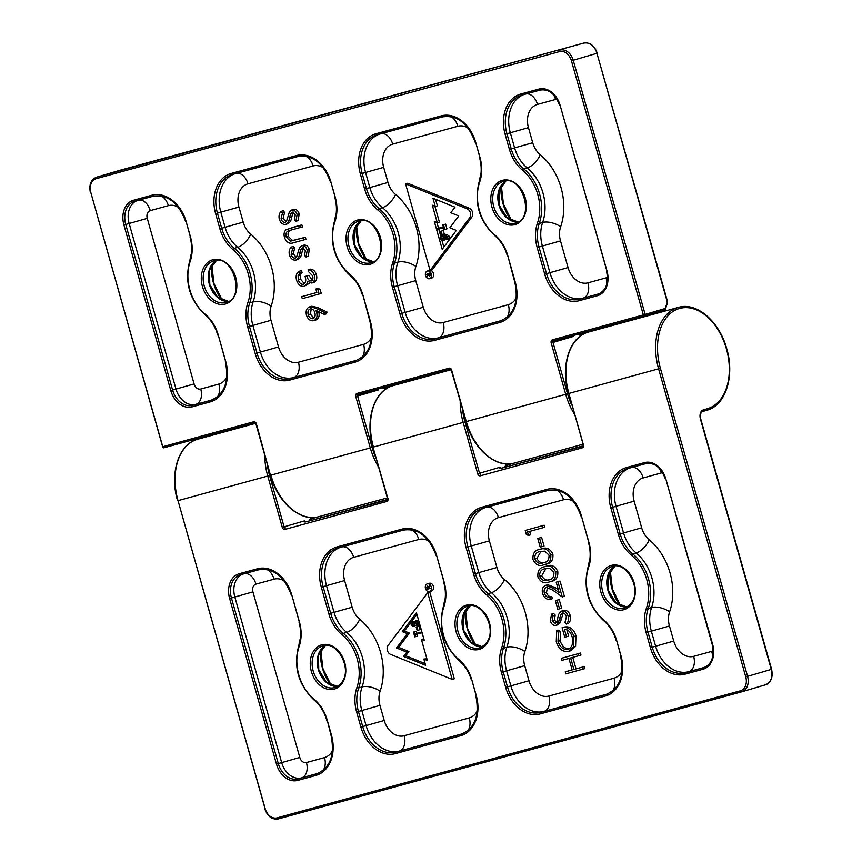 <?xml version="1.0" encoding="UTF-8"?>
<svg xmlns="http://www.w3.org/2000/svg" width="862" height="862" viewBox="0 0 862 862"><rect width="100%" height="100%" fill="white"/><g stroke="black" fill="none" stroke-linecap="round" stroke-linejoin="round"><path stroke-width="1.29" d="M427.293 583.876A3.998 3.006 -106.4 0 0 427.25 583.886A3.998 3.006 -106.4 0 0 425.494 588.552A3.998 3.006 -106.4 0 0 429.47 591.58A3.998 3.006 -106.4 0 0 429.513 591.569A3.998 3.006 -106.4 0 0 431.269 586.914A3.998 3.006 -106.4 0 0 427.293 583.876M431.593 590.955A3.998 3.006 -106.4 0 0 431.636 590.944A3.998 3.006 -106.4 0 0 433.392 586.289A3.998 3.006 -106.4 0 0 429.416 583.262A3.998 3.006 -106.4 0 0 429.373 583.272A3.998 3.006 -106.4 0 0 429.33 583.283M528.503 535.453L526.391 534.602L525.217 530.453L544.224 525.195L544.795 527.21L527.522 531.994L528.503 535.453L530.615 534.828L529.645 531.412M539.881 537.877L541.605 537.403L544.051 546.034L540.205 547.133L537.759 538.491L539.881 537.877M541.358 548.954L541.821 548.825C546.465 546.939 550.161 548.717 552.876 554.147C553.361 560.106 551.109 563.425 546.131 564.082M547.51 587.227L546.476 592.517C547.564 595.631 549.353 597.01 551.842 596.655L552.413 598.67L550.301 599.295C546.767 599.866 544.191 597.937 542.597 593.509C541.648 589.306 542.683 586.591 545.7 585.352L547.812 584.727L555.16 587.615L558.382 589.931M545.7 585.352L553.038 588.229L559.136 592.614L556.184 582.162L560.031 581.063L564.351 596.332L562.239 596.957L552.779 590.158L546.4 587.334C544.364 588.272 543.685 590.211 544.353 593.142L546.476 592.517M557.477 600.081L559.212 599.596L561.658 608.238L557.811 609.337L555.365 600.695L557.477 600.081M551.518 614.164L553.07 615.705L552.154 620.683L555.225 623.388L556.981 621.308L557.811 617.828C558.22 614.541 559.535 612.279 561.765 611.05L563.877 610.425C566.84 610.102 568.974 611.826 570.267 615.587C570.967 618.841 570.385 621.448 568.511 623.431L566.388 624.056L564.998 622.386L566.42 616.686C565.634 614.153 564.265 612.947 562.315 613.065L560.882 614.326L562.994 613.701L560.192 622.806L557.983 624.767L555.861 625.392C553.296 625.715 551.454 624.228 550.355 620.931L551.518 614.164L553.641 613.539L555.193 615.08L554.266 620.058L557.337 622.773M563.446 613.076L562.994 613.701M556.701 630.747L558.425 632.137L557.994 641.339C560.009 647.19 563.306 649.873 567.896 649.398C572.228 647.287 573.629 643.084 572.099 636.77C570.687 632.008 568.112 629.508 564.373 629.26L566.496 636.749L564.761 637.223L562.078 627.719C567.562 626.545 571.495 629.465 573.887 636.468L573.446 647.082L568.532 651.392C562.832 652.2 558.727 648.989 556.249 641.748L556.701 630.747L558.824 630.122L560.537 631.512L560.106 640.714C562.121 646.565 565.418 649.248 570.008 648.774M566.787 629.659L568.608 636.124L566.496 636.749M562.078 627.719L564.19 627.094C569.674 625.92 573.618 628.84 575.999 635.844L575.557 646.457L570.644 650.767L568.532 651.392M567.347 671.229L572.142 669.914L568.898 658.428L561.97 660.335L561.399 658.32L580.406 653.062L580.977 655.077L570.633 657.954L573.887 669.472L584.231 666.595L584.802 668.61L565.795 673.868L565.235 671.854L567.347 671.229M572.756 657.372L576.01 668.847M546.249 566.237L546.702 566.108C551.357 564.222 555.042 566 557.768 571.42C558.242 577.389 556.001 580.708 551.023 581.365M427.175 589.252L426.668 587.302L427.283 586.16L428.662 587.507L429.761 585.417L428.888 588.337L430.58 588.315L427.175 589.252L429.19 588.261M454.317 678.76L429.793 592.129L427.681 592.744L388.062 645.509A5.334 3.998 73.6 0 0 390.572 654.398L452.194 679.385L454.317 678.76M421.389 639.388L424.33 640.574L416.465 612.785L402.295 631.641L407.273 633.656L396.52 647.976L406.799 652.146L403.599 656.402L425.634 665.335L423.856 659.064L427.358 660.475L421.389 639.388L423.856 638.904M423.856 659.064L426.884 658.805M403.599 656.402L405.722 655.777L425.16 663.665M406.799 652.146L408.911 651.521L405.722 655.777M396.52 647.976L398.632 647.351L408.911 651.521M407.273 633.656L409.385 633.042L398.632 647.351M402.295 631.641L404.418 631.027L409.385 633.042M416.917 614.38L404.418 631.027M452.194 679.385L427.681 592.744M419.945 625.09L417.639 625.963L417.079 625.295L417.65 623L415.99 621.534L415.409 622.052L416.734 621.664M417.531 621.427L416.4 625.09L413.394 626.502L411.174 624.713L411.637 621.976L413.76 621.362L414.385 621.976L414.04 624.077M411.637 621.976L412.262 622.601L411.896 624.605L413.135 625.704L415.775 620.726L418.523 620.069M418.264 626.383L418.964 626.189L419.945 629.669L417.133 630.488L416.141 626.997L418.264 626.383M417.068 634.13L417.617 636.059L414.805 636.878L413.458 632.115L415.57 631.49L416.271 631.307L416.831 633.279L421.874 631.9L420.818 632.223L421.055 633.042L422.1 632.73M421.055 633.042L414.945 634.712L415.495 636.684M413.458 632.115L414.148 631.921L414.708 633.904L416.831 633.279M414.708 633.904L420.818 632.223M414.148 631.921L416.271 631.307M416.141 626.997L418.964 626.189M416.842 626.814L417.833 630.294M415.775 620.726L418.339 622.806L419.223 622.547M418.339 622.806L417.639 625.963M411.896 624.605L414.008 623.991M412.262 622.601L414.385 621.976M415.409 622.052L414.288 625.715L416.4 625.09M414.288 625.715L413.394 626.502M430.569 588.283L429.287 588.627M428.543 588.434L427.39 586.559L427.412 588.746L428.888 588.337M427.39 586.559L428.069 586.365M573.887 669.472L584.231 666.595M582.119 667.22L582.69 669.235M561.399 658.32L580.406 653.062M578.283 653.687L578.855 655.702M565.235 671.854L572.163 669.946M573.446 647.082L575.557 646.457M573.887 636.468L575.999 635.844M557.994 641.339L560.106 640.714M558.425 632.137L560.537 631.512M561.765 611.05C564.729 610.727 566.851 612.451 568.155 616.211L570.267 615.587M568.155 616.211C568.855 619.455 568.263 622.073 566.388 624.056M552.154 620.683L554.266 620.058M553.07 615.705L555.193 615.08M560.882 614.326L558.08 623.431L560.192 622.806M558.08 623.431L555.861 625.392M555.365 600.695L559.212 599.596M557.089 600.221L559.535 608.863M544.353 593.142C545.441 596.245 547.23 597.625 549.73 597.28L551.842 596.655M556.184 582.162L560.031 581.063M557.919 581.688L562.239 596.957M549.73 597.28L550.301 599.295M555.656 572.045C556.13 578.014 553.878 581.322 548.911 581.99C544.299 583.962 540.636 582.27 537.899 576.915C537.382 570.881 539.612 567.487 544.59 566.722C549.245 564.847 552.93 566.614 555.656 572.045L557.768 571.42M551.529 581.225L548.911 581.99M549.169 579.727L548.329 579.975C552.251 579.576 554.104 577.066 553.9 572.454L549.644 568.424L545.15 568.748C541.282 569.254 539.44 571.797 539.612 576.376C541.853 580.428 544.762 581.624 548.329 579.975L548.814 579.835M539.612 576.376L541.724 575.751C543.976 579.803 546.885 580.999 550.452 579.35M545.926 568.554L541.724 575.751M550.764 554.762C551.238 560.731 548.986 564.05 544.019 564.707C539.407 566.69 535.744 564.998 533.007 559.632C532.49 553.609 534.72 550.204 539.698 549.45C544.353 547.564 548.038 549.342 550.764 554.762L552.876 554.147M546.637 563.942L544.019 564.707M544.278 562.455L543.437 562.692C547.359 562.293 549.213 559.783 549.008 555.171L544.752 551.152L540.258 551.464C536.39 551.971 534.548 554.514 534.72 559.093C536.972 563.145 539.871 564.341 543.437 562.692L543.922 562.563M534.72 559.093L536.843 558.468C539.084 562.52 541.993 563.726 545.56 562.078M541.045 551.271L536.843 558.468M537.759 538.491L541.605 537.403M539.493 538.017L541.939 546.659M525.217 530.453L544.224 525.195M542.112 525.82L542.672 527.835M429.545 278.728A3.998 3.006 -106.4 0 0 429.588 278.717A3.998 3.006 -106.4 0 0 431.345 274.051A3.998 3.006 -106.4 0 0 427.369 271.024A3.998 3.006 -106.4 0 0 427.326 271.034A3.998 3.006 -106.4 0 0 425.569 275.7A3.998 3.006 -106.4 0 0 429.545 278.728M431.657 278.103A3.998 3.006 -106.4 0 0 431.7 278.092A3.998 3.006 -106.4 0 0 433.608 274.116A3.998 3.006 -106.4 0 0 430.547 270.366M430.041 270.323A3.998 3.006 -106.4 0 0 429.481 270.399A3.998 3.006 -106.4 0 0 429.438 270.42A3.998 3.006 -106.4 0 0 429.405 270.431M309.663 306.883L311.775 306.269L317.399 307.432L327 312.022L326.526 313.822L324.403 314.447L315.901 310.385L316.72 312.669C317.604 316.817 316.57 319.5 313.606 320.707C310.298 321.181 307.917 319.317 306.441 315.104C305.547 310.848 306.624 308.111 309.663 306.883L315.276 308.057L324.877 312.647L324.403 314.447M318.746 311.742L318.843 312.044C319.727 316.203 318.681 318.875 315.718 320.082L313.606 320.707M281.077 211.384L282.467 213.054L281.055 218.754C281.842 221.286 283.21 222.493 285.16 222.374L286.583 221.114L289.384 212.009L291.604 210.048C294.168 209.725 296.011 211.212 297.11 214.509L295.946 221.275L294.395 219.735L295.321 214.757L292.25 212.052L290.483 214.132L289.654 217.612C289.244 220.898 287.93 223.161 285.699 224.4C282.747 224.713 280.613 222.989 279.32 219.228C278.609 215.985 279.202 213.367 281.077 211.384L283.189 210.77L284.589 212.429L283.167 218.129L286.141 221.739M291.604 210.048L293.716 209.434C296.291 209.1 298.123 210.587 299.233 213.884L298.058 220.65L295.946 221.275M293.317 212.106L291.776 216.987C291.367 220.273 290.052 222.536 287.822 223.775L285.699 224.4M290.214 230.294L287.994 231.005C286.087 232.147 285.505 234.173 286.238 237.093L290.462 241.155L303.262 237.89L303.833 239.905L293.63 242.707C289.664 244.258 286.637 242.578 284.535 237.675C283.576 234.238 284.094 231.566 286.109 229.68L301.872 224.885L302.443 226.9L289.438 230.51M290.559 230.197L290.106 230.38C288.199 231.522 287.617 233.548 288.35 236.468L292.574 240.53L305.374 237.265L305.945 239.28L303.833 239.905M291.184 247.103L292.574 248.762L291.151 254.462C291.949 256.995 293.317 258.201 295.257 258.083L296.69 256.822L299.491 247.717L301.711 245.767C304.275 245.433 306.118 246.92 307.217 250.217L306.053 256.984L304.502 255.443L305.417 250.465L302.346 247.76L300.59 249.84L299.76 253.32C299.351 256.607 298.036 258.869 295.806 260.108C292.843 260.421 290.72 258.697 289.427 254.936C288.716 251.693 289.309 249.075 291.184 247.103L293.295 246.478L294.685 248.137L293.274 253.848L296.248 257.447M301.711 245.767L303.823 245.142C306.398 244.808 308.23 246.295 309.329 249.592L308.165 256.359L306.053 256.984M303.424 247.825L301.872 252.695C301.474 255.992 300.148 258.244 297.929 259.484L295.806 260.108M299.394 271.218L299.965 273.243L298.133 275.635L298.274 279.644C299.233 282.908 300.967 284.492 303.467 284.385C305.794 282.844 306.333 280.215 305.083 276.486L306.818 276.012C307.54 279.072 308.995 280.732 311.214 281.012C312.841 280.031 313.294 278.286 312.583 275.775L308.65 271.789L308.09 269.774L310.201 269.149C313.132 269.246 315.201 271.077 316.419 274.644C317.356 278.501 316.516 281.087 313.887 282.413L311.775 283.038L307.562 281.368L306.807 284.191L308.919 283.566L304.189 286.356C300.601 286.744 298.047 284.654 296.539 280.085C295.526 275.829 296.474 272.877 299.394 271.218L301.517 270.603L302.077 272.618L300.245 275.01L300.396 279.019L304.48 283.813M309.296 282.768L308.919 283.566M305.083 276.486L308.93 275.387L312.206 280.322M317.992 288.425L320.093 289.266L321.267 293.425L302.26 298.672L301.689 296.657L316.839 292.466L315.869 289.05L317.992 288.425M426.518 274.353L429.815 273.017L430.31 274.956L429.707 276.109L428.328 274.762L427.229 276.853L428.188 274.256L426.518 274.353L428.533 273.362M469.704 217.741A5.334 3.998 73.6 0 0 467.193 208.852L469.305 208.227A5.334 3.998 73.6 0 1 471.826 217.116L432.207 269.881L430.084 270.506L469.704 217.741L471.826 217.116M469.305 208.227L407.683 183.24L405.571 183.865L430.084 270.506M378.58 388.902L378.246 389.969L378.493 388.525M667.134 302.767A1.336 0.7 -162.5 0 0 667.554 302.443A1.336 0.7 -162.5 0 0 667.242 301.775L596.935 53.293L573.23 60.265L645.153 314.414L665.108 308.542L667.565 301.678L596.935 53.293A13.339 10.01 -106.4 0 0 583.649 43.111L96.749 177.119L583.649 43.111A1.336 0.884 74.7 0 1 583.66 43.1A1.336 0.884 74.7 0 0 583.66 43.1L120.454 170.148A13.339 10.01 -106.4 0 0 120.314 170.18A13.339 10.01 -106.4 0 0 120.174 170.223M665.098 309.501A1.336 0.7 -162.5 0 0 665.421 309.199A1.336 0.7 -162.5 0 0 665.108 308.542A1.336 1.002 -106.4 0 1 664.527 310.083A1.336 1.336 0 0 0 665.421 309.199L667.554 302.443A1.336 1.336 0 0 0 667.565 301.678M435.267 206.427L432.325 205.242L437.26 222.687L434.329 221.491L442.195 249.28L456.354 230.423L449.867 227.794L458.756 215.953L450.804 212.731L454.974 207.171L432.95 198.249L435.267 206.427L437.379 205.802L435.536 199.294M436.915 222.547L438.521 228.236M438.758 229.066L440.644 235.714M442.131 240.972L443.855 247.071M437.26 222.687L439.383 222.062L434.911 206.287M467.193 208.852L405.571 183.865M440.676 235.671L441.236 236.35L440.665 238.645L442.325 240.099L444.921 235.132L447.141 236.931L446.667 239.658L446.042 239.043L446.419 237.028L445.18 235.94L442.54 240.918L439.965 238.839L440.676 235.671L442.788 235.057L443.348 235.725L443.197 238.882M444.921 235.132L447.033 234.518L449.253 236.307L448.79 239.033L446.667 239.658M446.581 236.156L444.652 240.293L442.54 240.918M442.594 230.725L443.294 230.531L444.286 234.022L441.463 234.83L440.482 231.35L442.594 230.725M437.26 228.602L443.37 226.932L442.809 224.95L445.622 224.142L446.969 228.904L444.857 229.518L444.156 229.712L443.596 227.74L437.487 229.421L437.26 228.602L443.359 226.889M442.809 224.95L445.622 224.142M443.51 224.766L444.857 229.518M440.482 231.35L443.294 230.531M441.182 231.156L442.163 234.636M444.135 238.181L446.247 237.556M444.469 236.781L446.063 236.307M447.141 236.931L449.253 236.307M440.665 238.645L442.777 238.02M441.236 236.35L443.348 235.725M430.278 275.506L429.588 275.7L429.922 273.416L428.446 273.825L428.328 274.762M428.64 273.728L428.091 273.922M428.673 274.655L429.588 275.7M429.578 273.513L428.446 273.825M289.654 217.612L291.776 216.987M290.483 214.132L292.595 213.507M297.11 214.509L299.233 213.884M281.055 218.754L283.167 218.129M282.467 213.054L284.589 212.429M291.679 227.676L301.872 224.885M303.262 237.89L305.374 237.265M290.462 241.155L292.574 240.53M286.238 237.093L288.35 236.468M287.994 231.005L290.106 230.38M299.76 225.51L300.332 227.525M299.76 253.32L301.872 252.695M300.59 249.84L302.702 249.215M307.217 250.217L309.329 249.592M291.151 254.462L293.274 253.848M292.574 248.762L294.685 248.137M306.818 276.012L308.93 275.387M298.274 279.644L300.396 279.019M298.133 275.635L300.245 275.01M299.965 273.243L302.077 272.618M306.807 284.191L304.189 286.356M308.09 269.774C311.01 269.871 313.089 271.702 314.307 275.269L316.419 274.644M314.307 275.269C315.244 279.126 314.393 281.712 311.775 283.038M315.869 289.05L317.981 289.891L320.093 289.266M301.689 296.657L316.85 292.498M317.981 289.891L319.155 294.039M314.867 312.723C313.94 309.889 312.378 308.628 310.169 308.919C308.165 309.878 307.518 311.818 308.208 314.738C309.146 317.582 310.729 318.908 312.938 318.714C314.964 317.701 315.611 315.697 314.867 312.723M324.877 312.647L327 312.022M316.72 312.669L318.843 312.044M311.279 308.844L310.32 314.113L313.973 318.153M308.208 314.738L310.32 314.113M322.959 645.864A21.679 16.259 -106.4 0 0 322.765 645.929A21.679 16.259 -106.4 0 0 313.24 671.164A21.679 16.259 -106.4 0 0 334.779 687.574A21.679 16.259 -106.4 0 0 334.995 687.52C357.719 677.467 338.647 639.539 322.97 645.864L322.765 645.929M334.294 689.115A23.015 17.262 73.6 0 1 311.387 671.541A23.015 17.262 73.6 0 1 321.763 644.83A23.015 17.262 73.6 0 1 344.681 662.404A23.015 17.262 73.6 0 1 334.294 689.115M467.71 606.169A21.679 16.259 -106.4 0 0 467.516 606.223A21.679 16.259 -106.4 0 0 457.991 631.469A21.679 16.259 -106.4 0 0 479.531 647.879A21.679 16.259 -106.4 0 0 479.746 647.815C502.471 637.761 483.399 599.833 467.721 606.169L467.516 606.223M479.046 649.409A23.015 17.262 73.6 0 1 456.138 631.835A23.015 17.262 73.6 0 1 466.525 605.124A23.015 17.262 73.6 0 1 489.433 622.709A23.015 17.262 73.6 0 1 479.046 649.409M612.462 566.463A21.679 16.259 -106.4 0 0 612.268 566.528A21.679 16.259 -106.4 0 0 602.743 591.763A21.679 16.259 -106.4 0 0 624.282 608.173A21.679 16.259 -106.4 0 0 624.508 608.119C647.222 598.066 628.15 560.138 612.473 566.463L612.268 566.528M623.808 609.714A23.015 17.262 73.6 0 1 600.889 592.14A23.015 17.262 73.6 0 1 611.277 565.429A23.015 17.262 73.6 0 1 634.184 583.003A23.015 17.262 73.6 0 1 623.808 609.714M330.588 684.956A41.688 31.269 73.6 0 1 320.438 650.465M475.339 645.261A41.688 31.269 73.6 0 1 465.189 610.759M620.09 605.555A41.688 31.269 73.6 0 1 609.94 571.064M337.451 686.475A21.679 16.259 73.6 0 1 318.434 669.796A21.679 16.259 73.6 0 1 325.394 645.466L318.477 655.045L318.757 669.699L326.45 682.165L337.484 686.464M321.483 648.774A22.067 16.55 -106.4 0 0 318.66 669.408A22.067 16.55 -106.4 0 0 332.387 685.818M482.214 646.78A21.679 16.259 73.6 0 1 463.185 630.09A21.679 16.259 73.6 0 1 470.146 605.77L463.228 615.349L463.508 630.003L471.202 642.47L482.235 646.759M466.234 609.068A22.067 16.55 -106.4 0 0 463.422 629.713A22.067 16.55 -106.4 0 0 477.139 646.112M626.965 607.074A21.679 16.259 73.6 0 1 607.936 590.395A21.679 16.259 73.6 0 1 614.897 566.065M610.996 569.373A22.067 16.55 -106.4 0 0 608.173 590.007A22.067 16.55 -106.4 0 0 621.89 606.417M177.895 500.66L177.583 500.757C169.372 473.518 178.649 444.113 197.333 439.34L197.754 439.221A53.358 35.288 74.7 0 0 197.344 439.34A53.358 35.288 74.7 0 0 178.014 500.639L267.759 476.029A53.358 35.288 -105.3 0 1 264.774 455.19M265.065 808.707L178.014 500.639L265.184 808.696A12.003 9.008 -106.4 0 0 277.144 817.866L740.35 690.818A12.003 9.008 -106.4 0 0 745.759 676.885L658.59 368.839A53.358 35.288 -105.3 0 1 677.92 307.529A53.358 35.288 -105.3 0 1 678.34 307.411L588.584 332.032A53.358 35.288 74.7 0 0 568.845 393.449L660.4 368.322L747.569 676.368L771.274 669.397L700.45 419.104A8.006 5.291 -105.3 0 1 703.349 409.913L707.583 408.663A52.022 34.405 74.7 0 0 726.429 348.894A52.022 34.405 74.7 0 0 679.245 308.553A52.022 34.405 74.7 0 0 660.4 368.322M267.198 463.767A52.022 34.405 74.7 0 0 269.569 475.512L284.104 526.854L304.06 520.982A1.336 1.002 -106.4 0 0 305.396 521.995L387.253 499.949A1.336 1.002 -106.4 0 0 387.253 499.949A1.336 0.884 -105.3 0 0 386.758 501.479L284.945 529.408A2.672 2.004 73.6 0 1 282.294 527.372L267.759 476.029L269.569 475.512M462.625 410.172A52.022 34.405 74.7 0 0 464.984 421.917L479.52 473.26L499.475 467.387A1.336 1.002 -106.4 0 0 500.811 468.4L582.669 446.344A1.336 1.002 -106.4 0 0 582.669 446.354A1.336 0.884 -105.3 0 0 582.173 447.884L480.36 475.813A2.672 2.004 73.6 0 1 477.71 473.777L463.174 422.434A53.358 35.288 -105.3 0 1 460.189 401.595M387.835 498.398L372.998 447.162C364.712 419.697 374.237 390.077 393.169 385.626A53.358 35.288 74.7 0 0 373.429 447.044L464.984 421.917M573.726 501.479A20.009 15.01 -106.4 0 0 563.554 499.766L498.408 517.631A20.009 15.01 -106.4 0 0 489.379 540.862L496.921 567.498A20.009 15.01 -106.4 0 0 504.485 579.533A55.028 41.279 73.6 0 1 524.861 651.521A20.009 15.01 -106.4 0 0 524.699 665.669L528.977 680.764A20.009 15.01 -106.4 0 0 548.9 696.043L614.035 678.178A20.009 15.01 -106.4 0 0 622.073 671.121M607.785 624.734A55.028 41.279 73.6 0 1 605.146 621.987M588.401 565.914A55.028 41.279 73.6 0 1 589.931 558.791M463.034 664.44A55.028 41.279 73.6 0 1 460.394 661.682M443.65 605.609A55.028 41.279 73.6 0 1 445.169 598.497M428.974 541.174A20.009 15.01 -106.4 0 0 418.792 539.472L353.657 557.337A20.009 15.01 -106.4 0 0 344.628 580.557L352.17 607.204A20.009 15.01 -106.4 0 0 359.734 619.228A55.028 41.279 73.6 0 1 380.11 691.227A20.009 15.01 -106.4 0 0 379.948 705.375L384.226 720.47A20.009 15.01 -106.4 0 0 404.149 735.749L469.284 717.884A20.009 15.01 -106.4 0 0 477.322 710.816M511.92 463.594A1.336 1.002 -106.4 0 1 511.565 463.81L507.352 465.049A1.336 1.002 -106.4 0 0 507.998 463.928M316.505 517.189A1.336 1.002 -106.4 0 1 316.16 517.405A1.336 1.002 -106.4 0 0 316.16 517.405L311.936 518.644A1.336 1.002 -106.4 0 0 312.583 517.534M707.583 408.663A1.336 1.002 -106.4 0 1 706.991 410.215A1.336 1.002 -106.4 0 0 706.991 410.215L702.767 411.454A1.336 1.002 -106.4 0 0 703.349 409.913M678.34 307.411C696.647 301.689 719.608 321.623 726.795 348.981C734.909 376.166 725.621 405.442 706.991 410.215L702.756 411.454C700.526 412.586 699.858 415.107 700.763 419.007L771.598 669.3C773.182 677.273 771.113 682.456 765.391 684.848A13.339 10.01 -106.4 0 1 765.251 684.881L741.826 691.777M745.759 676.885L747.569 676.368A13.339 10.01 73.6 0 1 741.686 691.82A13.339 10.01 73.6 0 1 741.557 691.852L278.351 818.9A1.336 0.884 -105.3 0 1 277.144 817.866M703.047 669.235L684.945 674.203A34.685 26.011 73.6 0 1 650.411 647.707L646.144 632.622A34.685 26.011 73.6 0 1 646.414 608.098A40.352 30.267 -106.4 0 0 631.48 555.3A34.685 26.011 73.6 0 1 618.366 534.451L610.824 507.804A34.685 26.011 73.6 0 1 626.469 467.549L644.571 462.592A21.345 16.012 73.6 0 1 665.82 478.895L712.669 644.464A21.345 16.012 73.6 0 1 703.047 669.235A1.336 0.884 -105.3 0 1 703.521 667.705A20.009 15.01 -106.4 0 0 703.726 667.651C711.71 664.376 714.544 656.693 712.238 644.582L665.82 478.895M315.826 775.434L297.735 780.401A21.345 16.012 73.6 0 1 276.486 764.098L229.626 598.519A21.345 16.012 73.6 0 1 239.259 573.747L257.35 568.791A34.685 26.011 73.6 0 1 291.884 595.276L299.426 621.922A34.685 26.011 73.6 0 1 299.157 646.446A40.352 30.267 -106.4 0 0 314.091 699.244A34.685 26.011 73.6 0 1 327.204 720.093L331.471 735.189A34.685 26.011 73.6 0 1 315.826 775.434A1.336 0.884 -105.3 0 1 316.311 773.904A33.349 25.02 -106.4 0 0 316.645 773.807C330.211 768.042 335.006 755.209 331.04 735.297L327.204 720.093M336.967 546.95L402.101 529.085A34.685 26.011 73.6 0 1 436.635 555.581L444.178 582.216A34.685 26.011 73.6 0 1 443.908 606.74A40.352 30.267 -106.4 0 0 458.843 659.538A34.685 26.011 73.6 0 1 471.956 680.387L476.233 695.483A34.685 26.011 73.6 0 1 460.577 735.739L395.442 753.603A34.685 26.011 73.6 0 1 360.909 727.108L356.642 712.023A34.685 26.011 73.6 0 1 356.911 687.499A40.352 30.267 -106.4 0 0 341.966 634.701A34.685 26.011 73.6 0 1 328.864 613.852L321.321 587.205A34.685 26.011 73.6 0 1 336.967 546.95A1.336 0.884 74.7 0 0 338.173 547.984L403.297 530.13A1.336 0.884 74.7 0 0 403.319 530.119L337.839 548.081A33.349 25.02 -106.4 0 0 323.131 586.688L330.674 613.335A33.349 25.02 -106.4 0 0 343.281 633.387A41.688 31.269 73.6 0 1 358.711 687.93A33.349 25.02 -106.4 0 0 358.452 711.506L362.719 726.601A33.349 25.02 -106.4 0 0 395.927 752.073L461.062 734.208A33.349 25.02 -106.4 0 0 461.396 734.112C474.962 728.336 479.757 715.503 475.792 695.602L476.233 695.483M473.615 574.146L466.073 547.499A34.685 26.011 73.6 0 1 481.718 507.255L546.853 489.39A34.685 26.011 73.6 0 1 581.387 515.875L588.929 542.521A34.685 26.011 73.6 0 1 588.66 567.045A40.352 30.267 -106.4 0 0 603.605 619.843A34.685 26.011 73.6 0 1 616.707 640.692L620.985 655.788A34.685 26.011 73.6 0 1 605.339 696.033L540.194 713.898A34.685 26.011 73.6 0 1 505.66 687.413L501.393 672.317A34.685 26.011 73.6 0 1 501.662 647.793A40.352 30.267 -106.4 0 0 486.718 595.006A34.685 26.011 73.6 0 1 473.615 574.146L475.425 573.629A33.349 25.02 -106.4 0 0 488.032 593.681A41.688 31.269 73.6 0 1 503.462 648.224A33.349 25.02 -106.4 0 0 503.203 671.81L507.47 686.895A33.349 25.02 -106.4 0 0 540.679 712.368L605.814 694.503A33.349 25.02 -106.4 0 0 606.148 694.406C619.713 688.641 624.508 675.808 620.543 655.896L620.985 655.788M583.262 444.803L568.845 393.449L583.38 444.792A2.672 2.004 73.6 0 1 582.173 447.884M387.954 498.387A2.672 2.004 73.6 0 1 386.758 501.479M387.555 499.464L305.396 521.995A1.336 0.884 -105.3 0 1 305.417 521.995L387.555 499.464M305.999 521.833L305.471 521.381A2.672 1.767 74.7 0 0 304.06 520.982M309.426 520.896A8.006 5.291 -105.3 0 1 311.602 517.523M582.981 445.869L500.811 468.4A1.336 0.884 -105.3 0 1 500.833 468.4L582.981 445.869M501.415 468.238L500.887 467.786A2.672 1.767 74.7 0 0 499.475 467.387M504.841 467.301A8.006 5.291 -105.3 0 1 507.018 463.918M265.184 808.696L264.753 808.804C267.619 816.508 272.144 819.87 278.34 818.9L741.546 691.863A1.336 0.884 -105.3 0 1 741.546 691.863L765.391 684.848A13.339 10.01 -106.4 0 0 771.274 669.397L771.598 669.3M704.653 667.328L688.813 671.67A33.349 25.02 73.6 0 1 655.616 646.198L651.338 631.113A33.349 25.02 73.6 0 1 651.597 607.527L648.213 608.529A33.349 25.02 -106.4 0 0 647.955 632.105L652.222 647.2A33.349 25.02 -106.4 0 0 685.43 672.672L703.92 667.587M662.781 472.872A6.67 5 -106.4 0 0 661.262 472.969L643.16 477.936A20.009 15.01 -106.4 0 0 634.141 501.156L641.673 527.803A20.009 15.01 -106.4 0 0 649.237 539.827A55.028 41.279 73.6 0 1 669.612 611.826A20.009 15.01 -106.4 0 0 669.451 625.974L646.144 632.622M669.612 611.826A13.339 6.088 -160.8 0 0 651.597 607.527A41.688 31.269 -106.4 0 0 636.167 552.984L632.783 553.986A41.688 31.269 73.6 0 1 648.213 608.529A1.336 0.603 -160.8 0 1 646.414 608.098M649.237 539.827A13.339 5.905 -50.5 0 1 636.167 552.984A33.349 25.02 73.6 0 1 623.56 532.942L620.177 533.934A33.349 25.02 -106.4 0 0 632.783 553.986A1.336 0.593 129.5 0 0 631.48 555.3M641.673 527.803L623.56 532.942L616.018 506.296L612.634 507.287L620.177 533.934L618.366 534.451M634.141 501.156L616.018 506.296A33.349 25.02 73.6 0 1 629.572 468.066M627.665 468.594A33.349 25.02 -106.4 0 0 627.353 468.68A33.349 25.02 -106.4 0 0 612.634 507.287L610.824 507.804M644.571 462.592A1.336 0.884 74.7 0 0 645.767 463.627L627.687 468.583A1.336 0.884 74.7 0 0 627.687 468.583L627.353 468.68M669.451 625.974L673.728 641.059A20.009 15.01 -106.4 0 0 693.651 656.348A13.339 8.825 74.7 0 1 688.813 671.67L685.43 672.672A1.336 0.884 -105.3 0 0 684.945 674.203M673.728 641.059L650.411 647.707M693.651 656.348L711.743 651.381A6.67 5 -106.4 0 0 713.219 650.605M317.787 773.429L301.603 777.869A20.009 15.01 73.6 0 1 281.68 762.59L234.83 597.01A20.009 15.01 73.6 0 1 242.707 574.167M284.223 580.88A20.009 15.01 -106.4 0 0 274.041 579.167L255.949 584.134A6.67 5 -106.4 0 0 252.943 591.871L231.436 598.002L278.297 763.581A20.009 15.01 -106.4 0 0 298.22 778.871L316.968 773.71M291.765 595.297L291.453 595.394C284.288 576.139 273.319 567.616 258.557 569.825A1.336 0.884 -105.3 0 1 258.557 569.825L240.466 574.782A20.009 15.01 -106.4 0 0 240.272 574.835A20.009 15.01 -106.4 0 0 231.436 598.002L229.626 598.519M252.943 591.871L299.793 757.45A6.67 5 -106.4 0 0 306.441 762.547A13.339 8.825 74.7 0 1 301.603 777.869L298.22 778.871A1.336 0.884 -105.3 0 0 297.735 780.401M299.793 757.45L276.486 764.098M306.441 762.547L324.532 757.579A20.009 15.01 -106.4 0 0 332.56 750.522M318.283 704.135A55.028 41.279 73.6 0 1 315.643 701.388M298.888 645.315A55.028 41.279 73.6 0 1 300.418 638.192M606.482 694.309L605.814 694.503A1.336 0.884 -105.3 0 0 605.339 696.033M607.29 694.029L540.679 712.368A1.336 0.884 -105.3 0 0 540.194 713.898M548.9 696.043A13.339 8.825 -105.3 0 1 544.062 711.376A33.349 25.02 73.6 0 1 510.864 685.904L505.66 687.413M528.977 680.764L510.864 685.904L506.587 670.808L501.393 672.317M524.699 665.669L506.587 670.808A33.349 25.02 73.6 0 1 506.845 647.233L503.462 648.224A1.336 0.603 19.2 0 1 501.662 647.793M524.861 651.521A13.339 6.088 -160.8 0 0 506.845 647.233A41.688 31.269 -106.4 0 0 491.415 592.69L488.032 593.681A1.336 0.593 -50.5 0 0 486.718 595.006M504.485 579.533A13.339 5.905 129.5 0 1 491.415 592.69A33.349 25.02 73.6 0 1 478.809 572.637L475.425 573.629L467.883 546.993L471.266 545.991A33.349 25.02 73.6 0 1 484.821 507.761M496.921 567.498L478.809 572.637L471.266 545.991L489.379 540.862M581.268 515.896L580.956 515.993C573.79 496.738 562.821 488.215 548.06 490.424A1.336 0.884 -105.3 0 1 548.06 490.424L482.925 508.289A33.349 25.02 -106.4 0 0 482.591 508.375A33.349 25.02 -106.4 0 0 467.883 546.993L466.073 547.499M461.72 734.015L461.062 734.208A1.336 0.884 74.7 0 0 460.577 735.739M462.538 733.734L395.927 752.073A1.336 0.884 74.7 0 0 395.442 753.603M404.149 735.749A13.339 8.825 -105.3 0 1 399.311 751.071A33.349 25.02 73.6 0 1 366.102 725.599L360.909 727.108M384.226 720.47L366.102 725.599L361.835 710.514L356.642 712.023M379.948 705.375L361.835 710.514A33.349 25.02 73.6 0 1 362.094 686.928L358.711 687.93A1.336 0.603 19.2 0 1 356.911 687.499M380.11 691.227A13.339 6.088 19.2 0 0 362.094 686.928A41.688 31.269 -106.4 0 0 346.664 632.385L343.281 633.387A1.336 0.593 -50.5 0 0 341.966 634.701M359.734 619.228A13.339 5.905 129.5 0 1 346.664 632.385A33.349 25.02 73.6 0 1 334.057 612.343L328.864 613.852M352.17 607.204L334.057 612.343L326.515 585.697L321.321 587.205M344.628 580.557L326.515 585.697A33.349 25.02 73.6 0 1 340.07 547.467M661.262 472.969A13.339 8.825 74.7 0 0 659.128 468.088M712.454 657.695A13.339 8.825 74.7 0 0 711.743 651.381M643.16 477.936A13.339 8.825 74.7 0 0 632.04 467.387M614.035 678.178A13.339 8.825 -105.3 0 1 612.656 690.979M487.278 507.093A13.339 8.825 -105.3 0 1 498.408 517.631M556.583 490.101A13.339 8.825 -105.3 0 1 563.554 499.766M342.526 546.788A13.339 8.825 -105.3 0 1 353.657 557.337M469.284 717.884A13.339 8.825 -105.3 0 1 467.904 730.674M411.831 529.796A13.339 8.825 -105.3 0 1 418.792 539.472M323.142 770.38A13.339 8.825 74.7 0 0 324.532 757.579M274.041 579.167A13.339 8.825 74.7 0 0 267.069 569.502M244.819 573.586A13.339 8.825 -105.3 0 1 255.949 584.134M477.71 473.777L479.52 473.26A1.336 1.002 -106.4 0 0 480.845 474.272A1.336 0.884 -105.3 0 0 480.36 475.813M582.669 446.354L583.38 444.792M282.294 527.372L284.104 526.854A1.336 1.002 -106.4 0 0 285.43 527.878A1.336 0.884 -105.3 0 0 284.945 529.408M741.546 691.863A1.336 0.884 -105.3 0 1 740.35 690.818M500.887 467.786A1.336 0.711 -49.5 0 0 500.876 468.389M305.471 521.381A1.336 0.711 -49.5 0 0 305.46 521.984M620.866 655.799L616.707 640.692M616.589 640.703L616.276 640.811C613.798 632.385 609.574 625.661 603.594 620.618A1.336 0.593 -50.5 0 1 603.605 619.843M603.982 620.651A1.336 0.593 -50.5 0 1 603.594 620.618C587.862 605.447 582.744 587.356 588.25 566.356A1.336 0.603 19.2 0 0 588.66 567.045M588.552 566.118A1.336 0.603 19.2 0 0 588.25 566.356C590.707 559.007 590.793 551.098 588.498 542.629L588.929 542.521M588.811 542.532L581.387 515.875M481.718 507.255A1.336 0.884 -105.3 0 0 482.914 508.289A1.336 0.884 -105.3 0 1 482.914 508.289L548.06 490.424A1.336 0.884 -105.3 0 1 546.853 489.39M626.469 467.549A1.336 0.884 74.7 0 0 627.676 468.583L645.767 463.627A1.336 0.884 74.7 0 0 645.778 463.627M299.157 646.446A1.336 0.603 -160.8 0 1 298.737 645.757C301.204 638.408 301.291 630.499 298.985 622.03L299.426 621.922M299.308 621.933L291.884 595.276M314.091 699.244A1.336 0.593 129.5 0 0 314.091 700.019C320.061 705.062 324.284 711.786 326.773 720.212M239.259 573.747A1.336 0.884 -105.3 0 0 240.455 574.782A1.336 0.884 -105.3 0 1 240.455 574.782L258.557 569.825A1.336 0.884 -105.3 0 1 257.35 568.791M476.115 695.505L471.956 680.387M471.837 680.409L471.525 680.506C469.047 672.091 464.812 665.356 458.843 660.314A1.336 0.593 -50.5 0 1 458.843 659.538M459.23 660.357A1.336 0.593 -50.5 0 1 458.843 660.314C443.111 645.142 437.993 627.062 443.499 606.061A1.336 0.603 19.2 0 0 443.908 606.74M443.801 605.814A1.336 0.603 19.2 0 0 443.499 606.061C445.956 598.713 446.042 590.804 443.747 582.335L444.178 582.216M444.059 582.238L436.635 555.581M436.517 555.591L436.204 555.688C429.039 536.433 418.07 527.91 403.308 530.119A1.336 0.884 74.7 0 1 402.101 529.085M414.794 623.98L416.906 623.355M559.33 619.121L561.453 618.496M553.038 588.229L555.16 587.615M515.325 223.107A21.679 16.259 -106.4 0 0 515.541 223.053C535.507 219.271 522.501 174.124 503.505 181.397A21.679 16.259 -106.4 0 0 503.3 181.462A21.679 16.259 -106.4 0 0 493.786 206.697A21.679 16.259 -106.4 0 0 515.325 223.107M502.309 180.363A23.015 17.262 73.6 0 1 525.217 197.937A23.015 17.262 73.6 0 1 514.84 224.648A23.015 17.262 73.6 0 1 491.933 207.074A23.015 17.262 73.6 0 1 502.309 180.363M370.574 262.813A21.679 16.259 -106.4 0 0 370.789 262.748C390.755 258.966 377.739 213.83 358.754 221.103A21.679 16.259 -106.4 0 0 358.549 221.157A21.679 16.259 -106.4 0 0 349.024 246.403A21.679 16.259 -106.4 0 0 370.574 262.813M357.558 220.058A23.015 17.262 73.6 0 1 380.465 237.643A23.015 17.262 73.6 0 1 370.089 264.343A23.015 17.262 73.6 0 1 347.181 246.769A23.015 17.262 73.6 0 1 357.558 220.058M225.822 302.508A21.679 16.259 -106.4 0 0 226.038 302.454C246.004 298.672 232.988 253.525 214.002 260.798A21.679 16.259 -106.4 0 0 213.798 260.863A21.679 16.259 -106.4 0 0 204.272 286.098A21.679 16.259 -106.4 0 0 225.822 302.508M212.806 259.764A23.015 17.262 73.6 0 1 235.714 277.338A23.015 17.262 73.6 0 1 225.338 304.049A23.015 17.262 73.6 0 1 202.419 286.475A23.015 17.262 73.6 0 1 212.806 259.764M378.655 467.161A53.358 35.288 -105.3 0 1 370.294 447.906L270.894 475.167A53.358 35.288 74.7 0 0 318.865 516.661C300.612 522.372 277.693 502.557 270.463 475.274L255.928 423.942L254.915 422.822A1.336 0.884 -105.3 0 1 253.708 421.787A2.672 2.004 73.6 0 1 256.37 423.824L270.463 475.274M451.666 370.24L466.31 421.572A53.358 35.288 74.7 0 0 514.28 463.066C496.027 468.777 473.109 448.962 465.879 421.68L565.709 394.311L551.184 342.968L552.995 342.451L567.519 393.794A52.022 34.405 74.7 0 0 571.646 405.021M466.191 421.583L451.343 370.337L450.33 369.227L358.183 394.505A1.336 1.002 73.6 0 1 358.172 394.505A1.336 0.884 74.7 0 0 358.183 394.505L358.172 394.505A1.336 1.002 73.6 0 0 357.579 396.046L372.104 447.389A52.022 34.405 74.7 0 0 376.231 458.616M212.526 263.707A22.067 16.55 -106.4 0 0 209.703 284.341A22.067 16.55 -106.4 0 0 223.42 300.752M357.277 224.001A22.067 16.55 -106.4 0 0 354.454 244.646A22.067 16.55 -106.4 0 0 368.171 261.046M502.029 184.306A22.067 16.55 -106.4 0 0 499.206 204.94A22.067 16.55 -106.4 0 0 512.933 221.351M511.134 220.489A41.688 31.269 73.6 0 1 500.984 185.998M366.382 260.195A41.688 31.269 73.6 0 1 356.232 225.693M221.631 299.89A41.688 31.269 73.6 0 1 211.481 265.399M228.495 301.409A21.679 16.259 73.6 0 1 209.466 284.729A21.679 16.259 73.6 0 1 216.427 260.399M373.246 261.714A21.679 16.259 73.6 0 1 354.217 245.034A21.679 16.259 73.6 0 1 361.178 220.704M517.997 222.008A21.679 16.259 73.6 0 1 498.979 205.328A21.679 16.259 73.6 0 1 505.929 180.998L499.012 190.577L499.292 205.231L506.996 217.709L518.03 221.997M323.282 167.659A20.009 15.01 -106.4 0 0 313.1 165.957L247.965 183.821A20.009 15.01 -106.4 0 0 238.936 207.042L243.203 222.137A20.009 15.01 -106.4 0 0 250.767 234.162A55.028 41.279 73.6 0 1 271.142 306.161A20.009 15.01 -106.4 0 0 270.991 320.308L278.523 346.955A20.009 15.01 -106.4 0 0 298.446 362.234L363.592 344.369A20.009 15.01 -106.4 0 0 371.619 337.301M354.067 279.374A55.028 41.279 73.6 0 1 351.437 276.616M334.682 220.543A55.028 41.279 73.6 0 1 336.212 213.431M468.034 127.964A20.009 15.01 -106.4 0 0 457.851 126.251L392.716 144.116A20.009 15.01 -106.4 0 0 383.687 167.347L387.965 182.432A20.009 15.01 -106.4 0 0 395.529 194.467A55.028 41.279 73.6 0 1 415.893 266.455A20.009 15.01 -106.4 0 0 415.743 280.603L423.274 307.249A20.009 15.01 -106.4 0 0 443.208 322.539L508.343 304.674A20.009 15.01 -106.4 0 0 516.381 297.605M498.829 239.679A55.028 41.279 73.6 0 1 496.189 236.921M479.434 180.848A55.028 41.279 73.6 0 1 480.964 173.725M580.708 334.273L585.039 333.001L580.158 334.348M585.6 333.055A1.336 1.002 73.6 0 0 585.039 333.001A53.358 35.288 -105.3 0 1 585.449 332.883L580.148 334.348M574.07 413.566A53.358 35.288 -105.3 0 1 565.709 394.311L567.519 393.794M383.385 387.588L385.336 387.857L391.617 386.101M390.184 386.661A1.336 1.002 73.6 0 0 389.624 386.596A53.358 35.288 -105.3 0 1 390.033 386.478M133.567 200.232L151.658 195.275A34.685 26.011 73.6 0 1 186.192 221.76L190.459 236.856A34.685 26.011 73.6 0 1 190.19 261.38A40.352 30.267 -106.4 0 0 205.134 314.177A34.685 26.011 73.6 0 1 218.248 335.027L225.779 361.674A34.685 26.011 73.6 0 1 210.134 401.929L192.043 406.886A21.345 16.012 73.6 0 1 170.795 390.583L123.934 225.004A21.345 16.012 73.6 0 1 133.567 200.232A1.336 0.884 74.7 0 0 134.763 201.277A20.009 15.01 -106.4 0 0 134.58 201.331A20.009 15.01 -106.4 0 0 125.744 224.497L172.605 390.066A20.009 15.01 -106.4 0 0 192.528 405.355L210.619 400.388A33.349 25.02 -106.4 0 0 210.953 400.302C224.519 394.527 229.314 381.694 225.348 361.781L225.779 361.674M520.777 94.033L538.869 89.077A21.345 16.012 73.6 0 1 560.128 105.379L606.977 270.959A21.345 16.012 73.6 0 1 597.344 295.731L579.253 300.687A34.685 26.011 73.6 0 1 544.719 274.202L537.177 247.556A34.685 26.011 73.6 0 1 537.457 223.032A40.352 30.267 -106.4 0 0 522.512 170.234A34.685 26.011 73.6 0 1 509.399 149.385L505.132 134.289A34.685 26.011 73.6 0 1 520.777 94.033A1.336 0.884 74.7 0 0 521.984 95.068L540.065 90.111M255.217 353.603L247.674 326.957A34.685 26.011 73.6 0 1 247.944 302.433A40.352 30.267 -106.4 0 0 233.009 249.635A34.685 26.011 73.6 0 1 219.896 228.786L215.629 213.69A34.685 26.011 73.6 0 1 231.275 173.434L296.409 155.569A34.685 26.011 73.6 0 1 330.943 182.065L335.221 197.15A34.685 26.011 73.6 0 1 334.941 221.674A40.352 30.267 -106.4 0 0 349.886 274.472A34.685 26.011 73.6 0 1 362.999 295.332L370.531 321.968A34.685 26.011 73.6 0 1 354.885 362.223L289.751 380.088A34.685 26.011 73.6 0 1 255.217 353.603L257.027 353.086A33.349 25.02 -106.4 0 0 290.235 378.558L355.37 360.693A33.349 25.02 -106.4 0 0 355.704 360.596C369.27 354.832 374.065 341.988 370.1 322.086L362.999 295.332M399.968 313.897L392.425 287.251A34.685 26.011 73.6 0 1 392.695 262.727A40.352 30.267 -106.4 0 0 377.761 209.94A34.685 26.011 73.6 0 1 364.648 189.08L360.381 173.995A34.685 26.011 73.6 0 1 376.026 133.739L441.161 115.874A34.685 26.011 73.6 0 1 475.695 142.359L479.972 157.455A34.685 26.011 73.6 0 1 479.703 181.979A40.352 30.267 -106.4 0 0 494.637 234.776A34.685 26.011 73.6 0 1 507.75 255.626L515.293 282.273A34.685 26.011 73.6 0 1 499.637 322.528L434.502 340.393A34.685 26.011 73.6 0 1 399.968 313.897L401.778 313.38A33.349 25.02 -106.4 0 0 434.987 338.852L500.122 320.987A33.349 25.02 -106.4 0 0 500.456 320.901C514.021 315.126 518.816 302.293 514.851 282.38L507.75 255.626M551.184 342.968A2.672 2.004 -106.4 0 1 552.38 339.865L643.343 314.921L571.42 60.782A12.003 9.008 -106.4 0 0 559.47 51.612L96.264 178.649A12.003 9.008 -106.4 0 0 90.844 192.592L162.756 446.731L253.708 421.787M372.104 447.389L370.294 447.906L355.769 396.563L378.246 389.969M451.785 370.229A2.672 2.004 -106.4 0 0 449.124 368.193L356.965 393.471A2.672 2.004 -106.4 0 0 355.769 396.563M664.516 310.083L644.571 315.955A1.336 1.002 73.6 0 1 644.55 315.955A1.336 0.884 -105.3 0 1 643.343 314.921L645.153 314.414A1.336 1.002 73.6 0 1 644.561 315.955L664.527 310.083A1.336 1.002 -106.4 0 1 664.516 310.083M644.528 315.966L553.598 340.899A1.336 0.884 74.7 0 1 553.587 340.91L553.587 340.91A1.336 1.002 73.6 0 0 552.995 342.451L573.661 336.374L573.995 335.307M581.279 335.415A8.006 5.291 -105.3 0 1 578.057 334.197M385.864 389.01A8.006 5.291 -105.3 0 1 382.642 387.792M254.904 422.822L163.974 447.766A1.336 0.884 -105.3 0 1 162.756 446.731L162.325 446.85A1.336 1.336 0 0 0 163.963 447.766L254.915 422.822M385.336 387.857A6.67 4.407 74.7 0 0 385.389 387.846A1.336 1.002 73.6 0 1 386.585 388.536M578.801 333.993L580.751 334.262A6.67 4.407 74.7 0 0 580.805 334.251A1.336 1.002 73.6 0 1 582.001 334.941M559.47 51.612A1.336 0.884 74.7 0 1 559.955 50.082A13.339 10.01 73.6 0 1 573.23 60.265L571.42 60.782M120.314 170.18L120.454 170.148A1.336 0.884 74.7 0 0 120.454 170.148L96.609 177.163A13.339 10.01 73.6 0 1 96.749 177.119A1.336 0.884 74.7 0 0 96.264 178.649M211.276 400.194L210.619 400.388A1.336 0.884 -105.3 0 0 210.134 401.929M212.095 399.925L192.528 405.355A1.336 0.884 -105.3 0 0 192.043 406.886M178.531 207.365A20.009 15.01 -106.4 0 0 168.349 205.652L150.257 210.619A6.67 5 -106.4 0 0 147.251 218.355L194.101 383.935A6.67 5 -106.4 0 0 200.738 389.031A13.339 8.825 -105.3 0 1 195.911 404.353A20.009 15.01 73.6 0 1 175.988 389.074L170.795 390.583M194.101 383.935L175.988 389.074L129.138 223.495L123.934 225.004M147.251 218.355L129.138 223.495A20.009 15.01 73.6 0 1 137.015 200.652M151.658 195.275A1.336 0.884 74.7 0 0 152.854 196.31L134.774 201.266A1.336 0.884 74.7 0 1 134.763 201.277L134.58 201.331M209.315 319.08A55.028 41.279 73.6 0 1 206.675 316.322M189.931 260.249A55.028 41.279 73.6 0 1 191.461 253.126M200.738 389.031L218.84 384.075A20.009 15.01 -106.4 0 0 226.868 377.006M598.228 294.082L597.829 294.19A20.009 15.01 -106.4 0 0 598.034 294.136C606.018 290.86 608.852 283.178 606.536 271.067L606.977 270.959M598.961 293.813L579.738 299.157L597.829 294.19A1.336 0.884 74.7 0 0 597.344 295.731M557.089 99.356A6.67 5 -106.4 0 0 555.559 99.453L537.468 104.421A20.009 15.01 -106.4 0 0 528.438 127.641L532.716 142.736A20.009 15.01 -106.4 0 0 540.28 154.761A55.028 41.279 73.6 0 1 560.645 226.76A20.009 15.01 -106.4 0 0 560.494 240.907L568.036 267.554A20.009 15.01 -106.4 0 0 587.959 282.833A13.339 8.825 -105.3 0 1 583.121 298.155A33.349 25.02 73.6 0 1 549.913 272.683L546.53 273.685A33.349 25.02 -106.4 0 0 579.738 299.157A1.336 0.884 74.7 0 0 579.253 300.687M568.036 267.554L549.913 272.683L542.381 246.047L538.998 247.038L546.53 273.685L544.719 274.202M560.494 240.907L542.381 246.047A33.349 25.02 73.6 0 1 542.64 222.461L539.256 223.463A33.349 25.02 -106.4 0 0 538.998 247.038L537.177 247.556M560.645 226.76A13.339 6.088 19.2 0 0 542.64 222.461A41.688 31.269 -106.4 0 0 527.21 167.928L523.816 168.92A41.688 31.269 73.6 0 1 539.256 223.463A1.336 0.603 19.2 0 1 537.457 223.032M540.28 154.761A13.339 5.905 -50.5 0 1 527.21 167.928A33.349 25.02 73.6 0 1 514.603 147.876L511.209 148.867A33.349 25.02 -106.4 0 0 523.816 168.92A1.336 0.593 -50.5 0 0 522.512 170.234M532.716 142.736L514.603 147.876L510.326 132.78L506.942 133.772L511.209 148.867L509.399 149.385M528.438 127.641L510.326 132.78A33.349 25.02 73.6 0 1 523.88 94.551M521.963 95.079A33.349 25.02 -106.4 0 0 521.65 95.165A33.349 25.02 -106.4 0 0 506.942 133.772L505.132 134.289M587.959 282.833L606.051 277.866A6.67 5 -106.4 0 0 607.527 277.09M270.991 320.308L252.878 325.448A33.349 25.02 73.6 0 1 253.137 301.862A41.688 31.269 -106.4 0 0 237.696 247.329A33.349 25.02 73.6 0 1 225.09 227.277L221.706 228.268A33.349 25.02 -106.4 0 0 234.313 248.321A41.688 31.269 73.6 0 1 249.743 302.864A33.349 25.02 -106.4 0 0 249.484 326.439L257.027 353.086L260.41 352.084L252.878 325.448L247.674 326.957M250.767 234.162A13.339 5.905 129.5 0 1 237.696 247.329L234.313 248.321A1.336 0.593 129.5 0 0 233.009 249.635M243.203 222.137L225.09 227.277L220.823 212.181L217.439 213.173L221.706 228.268L219.896 228.786M238.936 207.042L220.823 212.181A33.349 25.02 73.6 0 1 234.378 173.952M330.825 182.076L330.512 182.173C323.347 162.918 312.378 154.395 297.616 156.615A1.336 0.884 -105.3 0 1 297.616 156.615L232.481 174.469A1.336 0.884 -105.3 0 1 232.471 174.48A33.349 25.02 -106.4 0 0 232.147 174.566A33.349 25.02 -106.4 0 0 217.439 213.173L215.629 213.69M356.028 360.499L355.37 360.693A1.336 0.884 -105.3 0 0 354.885 362.223M356.846 360.219L290.235 378.558A1.336 0.884 -105.3 0 0 289.751 380.088M298.446 362.234A13.339 8.825 74.7 0 1 293.619 377.556A33.349 25.02 73.6 0 1 260.41 352.084L278.523 346.955M271.142 306.161A13.339 6.088 -160.8 0 0 253.137 301.862L249.743 302.864A1.336 0.603 -160.8 0 1 247.944 302.433M415.743 280.603L397.63 285.742A33.349 25.02 73.6 0 1 397.888 262.167A41.688 31.269 -106.4 0 0 382.448 207.623A33.349 25.02 73.6 0 1 369.841 187.571L366.458 188.573A33.349 25.02 -106.4 0 0 379.064 208.615A41.688 31.269 73.6 0 1 394.505 263.158A33.349 25.02 -106.4 0 0 394.236 286.744L401.778 313.38L405.162 312.389L397.63 285.742L392.425 287.251M395.529 194.467A13.339 5.905 129.5 0 1 382.448 207.623L379.064 208.615A1.336 0.593 129.5 0 0 377.761 209.94M387.965 182.432L369.841 187.571L365.574 172.475L362.191 173.477L366.458 188.573L364.648 189.08M383.687 167.347L365.574 172.475A33.349 25.02 73.6 0 1 379.129 134.256M475.576 142.381L475.264 142.478C468.098 123.223 457.129 114.7 442.368 116.909A1.336 0.884 -105.3 0 1 442.368 116.909L377.233 134.774A33.349 25.02 -106.4 0 0 376.899 134.871A33.349 25.02 -106.4 0 0 362.191 173.477L360.381 173.995M500.779 320.793L500.122 320.987A1.336 0.884 -105.3 0 0 499.637 322.528M501.598 320.513L434.987 338.852A1.336 0.884 -105.3 0 0 434.502 340.393M443.208 322.539A13.339 8.825 74.7 0 1 438.37 337.861A33.349 25.02 73.6 0 1 405.162 312.389L423.274 307.249M415.893 266.455A13.339 6.088 -160.8 0 0 397.888 262.167L394.505 263.158A1.336 0.603 -160.8 0 1 392.695 262.727M139.127 200.07A13.339 8.825 -105.3 0 1 150.257 210.619M218.84 384.075A13.339 8.825 -105.3 0 1 217.45 396.865M161.377 195.986A13.339 8.825 -105.3 0 1 168.349 205.652M362.202 357.159A13.339 8.825 74.7 0 0 363.592 344.369M313.1 165.957A13.339 8.825 74.7 0 0 306.129 156.291M247.965 183.821A13.339 8.825 74.7 0 0 236.834 173.273M506.964 317.464A13.339 8.825 74.7 0 0 508.343 304.674M457.851 126.251A13.339 8.825 74.7 0 0 450.891 116.585M392.716 144.116A13.339 8.825 74.7 0 0 381.586 133.578M526.337 93.872A13.339 8.825 -105.3 0 1 537.468 104.421M553.426 94.572A13.339 8.825 -105.3 0 1 555.559 99.453M606.762 284.18A13.339 8.825 74.7 0 0 606.051 277.866M356.965 393.471A1.336 0.884 74.7 0 0 358.172 394.505L450.33 369.227A1.336 0.884 -105.3 0 1 449.124 368.193M552.38 339.865A1.336 0.884 74.7 0 0 553.587 340.91L644.539 315.966A1.336 1.336 0 0 0 644.561 315.955M162.638 446.742L90.844 192.592M90.725 192.603L90.402 192.7C88.818 184.727 90.887 179.544 96.609 177.163M225.661 361.684L218.248 335.027M218.129 335.038L217.806 335.146C215.328 326.72 211.104 319.996 205.134 314.953A1.336 0.593 -50.5 0 1 205.134 314.177M205.522 314.996A1.336 0.593 -50.5 0 1 205.134 314.953C189.403 299.782 184.285 281.691 189.78 260.69A1.336 0.603 19.2 0 0 190.19 261.38M190.082 260.453A1.336 0.603 19.2 0 0 189.78 260.69C192.248 253.342 192.323 245.433 190.028 236.964L190.459 236.856M190.34 236.867L186.192 221.76M186.073 221.782L185.761 221.879C178.585 202.624 167.627 194.101 152.854 196.31A1.336 0.884 74.7 0 0 152.865 196.31L134.763 201.277M606.859 270.97L560.128 105.379M560.009 105.39L559.686 105.487C555.236 93.829 548.706 88.7 540.075 90.111A1.336 0.884 74.7 0 0 540.086 90.111L521.65 95.165M538.869 89.077A1.336 0.884 74.7 0 0 540.075 90.111M334.941 221.674A1.336 0.603 -160.8 0 1 334.531 220.995C336.999 213.647 337.074 205.738 334.779 197.269L335.221 197.15M335.102 197.172L330.943 182.065M349.886 274.472A1.336 0.593 129.5 0 0 349.886 275.258C355.855 280.29 360.079 287.024 362.557 295.44M231.275 173.434A1.336 0.884 -105.3 0 0 232.471 174.48L297.616 156.615A1.336 0.884 -105.3 0 1 296.409 155.569M479.703 181.979A1.336 0.603 -160.8 0 1 479.283 181.289C481.75 173.941 481.826 166.032 479.531 157.563L479.972 157.455M479.854 157.466L475.695 142.359M494.637 234.776A1.336 0.593 129.5 0 0 494.637 235.552C500.606 240.595 504.83 247.319 507.309 255.745M376.026 133.739A1.336 0.884 -105.3 0 0 377.222 134.774A1.336 0.884 -105.3 0 1 377.222 134.774L442.368 116.909A1.336 0.884 -105.3 0 1 441.161 115.874M293.145 240.66L295.257 240.045M315.276 308.057L317.399 307.432M427.25 583.886L429.373 583.272M320.761 649.948L322.905 668.481L331.137 685.215M465.512 610.253L467.657 628.775L475.889 645.519M610.264 570.547L612.408 589.08L620.64 605.814M614.929 566.065L607.979 575.644L608.26 590.298L615.953 602.764L626.986 607.063M393.169 385.626L451.074 369.744M197.333 439.34L255.658 423.339M505.401 467.139L507.341 465.049L512.696 463.444M568.414 393.568C560.128 366.102 569.653 336.482 588.584 332.032M309.986 520.734L311.925 518.644L317.281 517.038M387.253 499.949L387.523 498.505L372.998 447.162M645.767 463.627C654.398 462.215 660.938 467.344 665.378 479.003M298.737 645.757C293.242 666.757 298.36 684.848 314.091 700.019M429.513 591.569L431.636 590.944M429.588 278.717L431.7 278.092M582.766 444.286L514.28 463.066M387.35 497.88L318.865 516.661M583.66 43.1C589.856 42.13 594.381 45.492 597.247 53.196M585.449 332.883L587.033 332.506M334.531 220.995C329.036 241.996 334.154 260.076 349.886 275.258M479.283 181.289C473.788 202.29 478.906 220.381 494.637 235.552M216.459 260.399L209.509 269.978L209.789 284.632L217.493 297.11L228.527 301.398M361.21 220.704L354.26 230.283L354.541 244.937L362.245 257.404L373.278 261.692M211.793 264.882L213.938 283.415L222.17 300.148M356.556 225.187L358.689 243.709L366.932 260.453M501.307 185.481L503.44 204.014L511.683 220.747M427.326 271.034L429.438 270.42"/></g></svg>
